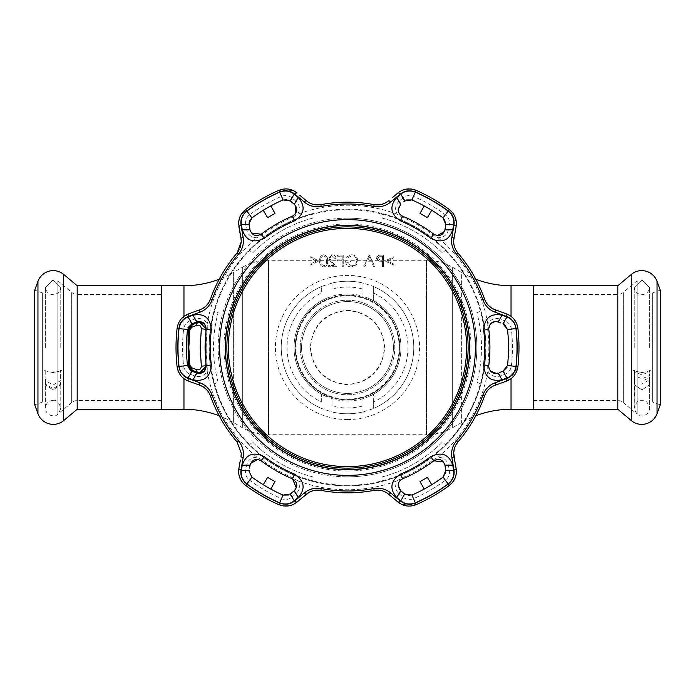 <?xml version="1.0" encoding="UTF-8"?>
<svg xmlns="http://www.w3.org/2000/svg" width="695" height="695" viewBox="0 0 695 695"><rect width="100%" height="100%" fill="white"/><g stroke="black" fill="none" stroke-linecap="round" stroke-linejoin="round"><path stroke-width="0.52" stroke-dasharray="3.48 2.61" d="M475.797 279.234A98.82 98.82 0 0 1 461.628 272.492L461.628 422.508L461.628 272.492L452.654 267.314A52.316 52.316 0 0 0 426.495 260.304L268.505 260.304A52.316 52.316 0 0 0 242.346 267.314L242.346 427.686L242.346 267.314L233.372 272.492L233.372 422.508L242.346 427.686A52.316 52.316 0 0 0 268.505 434.696L268.505 260.304L268.505 434.696L426.495 434.696L426.495 260.304L426.495 434.696A52.316 52.316 0 0 0 452.654 427.686L452.654 267.314L452.654 427.686L461.628 422.508A98.82 98.82 0 0 1 475.797 415.766M347.5 310.291C370.114 312.481 382.519 324.86 384.709 347.457C382.519 370.114 370.14 382.537 347.552 384.709C324.913 382.554 312.489 370.166 310.291 347.535C312.463 324.878 324.869 312.463 347.5 310.291M219.203 415.766A98.82 98.82 0 0 1 233.372 422.508L233.372 272.492A98.82 98.82 0 0 1 219.203 279.234M533.525 409.268L533.525 285.732L533.525 409.268M161.475 347.5L161.475 298.815L161.475 347.5M161.475 285.732L161.475 409.268L161.475 285.732M399.816 347.5A52.316 52.316 0 0 0 347.5 295.184A52.316 52.316 0 0 0 295.184 347.5A52.316 52.316 0 0 0 347.5 399.816A52.316 52.316 0 0 0 399.816 347.5A52.316 52.316 0 0 1 347.5 399.816A52.316 52.316 0 0 1 295.184 347.5A52.316 52.316 0 0 1 347.5 295.184A52.316 52.316 0 0 1 399.816 347.5C399.825 318.631 376.238 295.088 347.509 295.184C318.805 295.106 295.132 318.597 295.184 347.5A52.316 52.316 0 0 1 347.5 295.184A52.316 52.316 0 0 1 399.816 347.5A52.316 52.316 0 0 1 347.5 399.816A52.316 52.316 0 0 1 295.184 347.5A52.316 52.316 0 0 1 347.5 295.184A52.316 52.316 0 0 1 399.816 347.5A52.316 52.316 0 0 1 347.5 399.816A52.316 52.316 0 0 1 295.184 347.5C295.175 376.377 318.762 399.912 347.483 399.816C376.23 399.912 399.877 376.334 399.816 347.5M399.234 347.5A51.734 51.734 0 0 0 347.5 295.766A51.734 51.734 0 0 0 295.766 347.5A51.734 51.734 0 0 0 347.5 399.234A51.734 51.734 0 0 0 399.234 347.5M393.422 347.5A45.922 45.922 0 0 1 347.5 393.422A45.922 45.922 0 0 1 301.578 347.5A45.922 45.922 0 0 1 347.5 301.578A45.922 45.922 0 0 1 393.422 347.5A45.922 45.922 0 0 1 347.5 393.422A45.922 45.922 0 0 1 301.578 347.5A45.922 45.922 0 0 1 347.5 301.578A45.922 45.922 0 0 1 393.422 347.5A45.922 45.922 0 0 0 347.5 301.578A45.922 45.922 0 0 0 301.578 347.5A45.922 45.922 0 0 1 347.5 301.578A45.922 45.922 0 0 1 393.422 347.5M660.25 290.136L660.25 404.864L652.37 401.997L652.37 293.003L660.25 290.136M617.812 285.732L617.812 409.268M533.525 400.546L617.716 400.546A8.722 8.722 0 0 1 623.319 402.587L623.319 292.413A8.722 8.722 0 0 1 617.716 294.454L617.716 400.546L617.716 294.454L533.525 294.454L533.525 400.546L533.525 294.454M637.141 280.815L623.319 292.413L623.319 402.587L637.141 414.185L637.141 280.815L637.141 414.185M652.37 293.003L652.37 401.997M161.475 400.546L77.284 400.546A8.722 8.722 0 0 0 71.681 402.587L71.681 292.413A8.722 8.722 0 0 0 77.284 294.454L77.284 400.546L77.284 294.454L161.475 294.454L161.475 400.546L161.475 294.454M57.859 280.815L71.681 292.413L71.681 402.587L57.859 414.185L57.859 280.815L57.859 414.185M42.63 401.997L34.75 404.864L34.75 290.136L42.63 293.003L42.63 401.997L42.63 293.003M77.188 409.268L77.188 285.732M53.063 372.616C45.418 371.026 42.968 370.192 45.714 370.096L45.357 370.365L45.714 370.096C42.968 370.192 45.418 371.026 53.063 372.616C60.708 371.026 63.158 370.192 60.404 370.096L60.76 370.365L60.404 370.096C63.158 370.192 60.708 371.026 53.063 372.616M45.731 374.388L45.731 370.244L45.731 374.388M45.87 376.421L45.8 378.054L45.87 376.421M45.731 378.784L45.731 382.554L45.731 378.784L45.21 380.469L53.063 385.047L60.908 380.469L60.326 378.054L60.387 370.244L60.387 378.784M45.714 382.728L45.357 384.674L53.063 389.956L45.357 384.674L45.714 382.728M60.404 382.728L60.76 384.674L53.063 389.956L60.769 384.674L60.404 382.728M53.063 279.929L60.76 287.461L60.387 289.711L60.76 287.461L53.063 279.929L45.357 287.461L45.731 289.711L45.357 287.461L53.063 279.929M45.731 382.554L45.21 384.031L53.063 388.531L60.908 384.031L60.387 382.554M45.87 289.659L45.87 289.659C47.303 292.821 49.701 294.471 53.063 294.602C56.425 294.471 58.823 292.821 60.248 289.659M641.937 372.616C649.582 371.026 652.032 370.192 649.286 370.096L649.643 370.365L649.286 370.096C652.032 370.192 649.582 371.026 641.937 372.616C634.292 371.026 631.842 370.192 634.596 370.096L634.24 370.365L634.596 370.096C631.842 370.192 634.292 371.026 641.937 372.616M649.269 378.784L649.13 376.421L649.495 377.585L641.937 381.364L641.937 383.988L649.721 379.731L649.269 378.784L649.643 384.674L649.13 376.421L649.269 370.244L649.269 374.388L649.79 375.509L649.79 371.582L649.269 370.244M634.613 374.388L634.24 408.104C636.029 414.029 638.601 416.592 641.937 415.801C646.558 415.402 649.13 412.83 649.643 408.104L649.643 384.674L641.937 389.956L649.643 384.674L649.643 408.104C647.844 402.179 645.281 399.608 641.937 400.398C638.601 399.608 636.029 402.179 634.24 408.104L634.24 384.674L641.937 389.956L634.231 384.674L634.613 370.244L634.092 375.509L641.937 378.749L649.79 375.509M649.13 376.421L649.269 374.388M641.937 279.929L634.24 287.461L634.613 289.711L634.24 287.461L641.937 279.929L649.643 287.461L649.269 289.711L649.643 287.461L641.937 279.929M634.613 370.244L634.092 371.582L641.937 374.9L649.79 371.582M649.13 289.659L649.13 289.659C647.697 292.821 645.299 294.471 641.937 294.602C638.575 294.471 636.177 292.821 634.752 289.659M347.5 468.126A120.626 120.626 0 0 0 468.126 347.5A120.626 120.626 0 0 0 347.5 226.874A120.626 120.626 0 0 0 226.874 347.5A120.626 120.626 0 0 0 347.5 468.126M347.5 218.161A129.339 129.339 0 0 0 218.161 347.5A129.339 129.339 0 0 0 347.5 476.839A129.339 129.339 0 0 1 218.161 347.5A129.339 129.339 0 0 1 347.5 218.161A129.339 129.339 0 0 1 476.839 347.5A129.339 129.339 0 0 1 347.5 476.839A129.339 129.339 0 0 0 476.839 347.5A129.339 129.339 0 0 0 347.5 218.161A129.339 129.339 0 0 1 476.839 347.5A129.339 129.339 0 0 1 347.5 476.839M363.693 283.239L362.034 282.839L362.034 296.035L367.846 298.042A53.48 53.48 0 0 1 398.443 331.22L399.286 334.13A53.48 53.48 0 0 1 399.286 360.87L398.443 363.78A53.48 53.48 0 0 1 367.846 396.958L362.034 398.965A53.48 53.48 0 0 1 332.966 398.965L321.342 394.143L321.342 402.005A60.456 60.456 0 0 1 321.342 292.995L321.342 286.609L323.001 285.923L332.966 282.839L332.966 288.816A60.456 60.456 0 0 1 362.034 288.816L362.034 282.839A66.268 66.268 0 0 0 347.5 281.232A66.268 66.268 0 0 1 363.693 283.239L371.999 285.923A66.268 66.268 0 0 1 371.999 409.077L363.693 411.761A66.268 66.268 0 0 1 331.307 411.761L332.966 412.161A66.268 66.268 0 0 0 362.034 412.161L362.034 406.184A60.456 60.456 0 0 1 332.966 406.184L332.966 398.965L332.966 406.184M318.197 260.529L310.152 256.707L310.152 257.854L316.668 260.955L310.152 264.057L310.152 265.203L318.197 261.372L318.197 260.529L310.152 256.707L310.152 257.854L316.668 260.955L310.152 264.057L310.152 265.203L318.197 261.372L318.197 260.529M323.67 265.794L321.168 263.805L320.734 260.877C320.464 258.314 321.446 256.672 323.67 255.96C325.912 256.663 326.867 258.297 326.546 260.877C326.867 263.457 325.912 265.09 323.67 265.794L321.168 263.805L320.734 260.877C320.464 258.314 321.446 256.672 323.67 255.96C325.912 256.663 326.867 258.297 326.546 260.877C326.867 263.457 325.912 265.09 323.67 265.794M327.588 260.886C327.936 257.584 326.633 255.543 323.705 254.77C320.734 255.525 319.396 257.567 319.691 260.886C319.396 264.196 320.734 266.228 323.705 266.993C326.633 266.211 327.927 264.178 327.588 260.886C327.936 257.584 326.633 255.543 323.705 254.77C320.734 255.525 319.396 257.567 319.691 260.886C319.396 264.196 320.734 266.228 323.705 266.993C326.633 266.211 327.927 264.178 327.588 260.886M382.441 260.13L380.408 260.156L377.376 258.184L380.313 256.255L382.441 256.255L382.441 260.13L380.408 260.156L377.376 258.184L380.313 256.255L382.441 256.255L382.441 260.13M383.484 255.065L378.558 255.239L376.334 258.184L378.653 261.138L382.441 261.329L382.441 266.689L383.484 266.689L383.484 255.065L378.558 255.239L376.334 258.184L378.653 261.138L382.441 261.329L382.441 266.689L383.484 266.689L383.484 255.065M321.342 402.005L321.342 394.143A53.48 53.48 0 0 1 321.342 300.857L327.154 298.042A53.48 53.48 0 0 0 296.557 331.22L295.714 334.13A53.48 53.48 0 0 0 295.714 360.87L296.557 363.78A53.48 53.48 0 0 0 327.154 396.958M367.846 298.042L373.658 300.857A53.48 53.48 0 0 1 373.658 394.143L367.846 396.958M371.999 285.923L373.658 286.609L373.658 300.857L373.658 292.995A60.456 60.456 0 0 1 373.658 402.005L373.658 408.391A66.268 66.268 0 0 0 373.658 286.609L373.658 292.995M373.658 402.005L373.658 394.143L373.658 408.391L371.999 409.077M362.034 406.184L362.034 395.62L362.034 412.161L363.693 411.761M332.966 395.62L332.966 398.965L332.966 395.62M347.5 413.768A66.268 66.268 0 0 1 331.307 411.761L321.342 408.391A66.268 66.268 0 0 1 321.342 286.609L321.342 292.995M327.154 298.042L332.966 296.035L332.966 299.38L332.966 296.035A53.48 53.48 0 0 1 362.034 296.035L362.034 288.816M362.034 282.839A66.268 66.268 0 0 0 331.307 283.239A66.268 66.268 0 0 1 347.5 281.232A66.268 66.268 0 0 0 332.966 282.839L332.966 288.816M323.001 409.077A66.268 66.268 0 0 1 323.001 285.923A66.268 66.268 0 0 0 323.001 409.077M347.5 485.275A137.775 137.775 0 0 1 209.725 347.5A137.775 137.775 0 0 1 347.5 209.725A137.775 137.775 0 0 1 485.275 347.5A137.775 137.775 0 0 1 347.5 485.275M393.77 264.065L387.245 260.955L393.77 257.836L393.77 256.707L385.716 260.547L385.716 261.363L393.77 265.203L393.77 264.065L387.245 260.955L393.77 257.836L393.77 256.707L385.716 260.547L385.716 261.363L393.77 265.203L393.77 264.065M371.365 261.772L367.212 261.772L369.262 257.332L371.365 261.772L367.212 261.772M369.175 255.065L363.806 266.689L364.945 266.689L366.665 262.962L371.929 262.962L373.702 266.689L374.84 266.689L369.323 255.065L363.806 266.689L364.945 266.689L366.665 262.962L371.929 262.962L373.702 266.689L374.84 266.689L369.175 255.065M356.804 260.825C356.361 263.97 354.528 265.629 351.296 265.794L346.666 262.224L350.541 262.224L350.541 261.025L345.623 261.025C345.78 264.743 347.7 266.732 351.383 266.993L356.422 264.786L357.847 260.877C357.482 257.081 355.397 255.048 351.592 254.77L346.371 257.046L347.265 257.897L351.627 255.96C354.702 256.186 356.431 257.81 356.804 260.825C356.361 263.97 354.528 265.629 351.296 265.794L346.666 262.224L350.541 262.224L350.541 261.025L345.623 261.025C345.78 264.743 347.7 266.732 351.383 266.993L356.422 264.786L357.847 260.877C357.482 257.081 355.397 255.048 351.592 254.77L346.371 257.046L347.265 257.897L351.627 255.96C354.702 256.186 356.431 257.81 356.804 260.825M343.243 255.065L337.579 255.065L337.579 256.255L342.192 256.255L342.192 259.834L337.579 259.834L337.579 261.025L342.192 261.025L342.192 266.689L343.243 266.689L343.243 255.065L337.579 255.065L337.579 256.255L342.192 256.255L342.192 259.834L337.579 259.834L337.579 261.025L342.192 261.025L342.192 266.689L343.243 266.689L343.243 255.065M336.085 258.644C335.894 256.281 334.625 254.987 332.297 254.77L328.778 258.219L331.133 262.397L334.043 265.499L328.631 265.499L328.631 266.689L336.528 266.689L332.019 261.876L329.821 258.314L332.349 255.96L335.042 258.644L336.085 258.644C335.894 256.281 334.625 254.987 332.297 254.77L328.778 258.219L331.133 262.397L334.043 265.499L328.631 265.499L328.631 266.689L336.528 266.689L332.019 261.876L329.821 258.314L332.349 255.96L335.042 258.644L336.085 258.644M399.13 493.832L403.135 497.177C406.228 499.609 409.685 500.096 413.499 498.645A164.924 164.924 0 0 0 445.399 480.228C448.57 477.63 449.874 474.398 449.309 470.524L448.414 465.381C447.085 460.047 443.618 457.336 438.006 457.249L433.15 459.925A141.328 141.328 0 0 1 402.04 477.882L397.288 480.758C394.56 485.649 395.177 490.01 399.13 493.832A2.91 0.869 -50 0 0 400.668 490.67L399.608 489.567M516.02 366.439C515.047 372.381 511.885 376.412 506.533 378.549L494.996 382.789C489.158 385.021 485.067 389.174 482.738 395.238A143.413 143.413 0 0 1 456.459 440.752C452.367 445.834 450.812 451.446 451.811 457.588L453.905 469.698C454.73 475.432 452.81 480.184 448.162 483.972A169.58 169.58 0 0 1 415.358 502.911C409.729 505.039 404.655 504.318 400.12 500.756L390.686 492.877C385.829 488.941 380.191 487.473 373.78 488.489A143.413 143.413 0 0 1 321.22 488.489C314.774 487.482 309.136 488.941 304.314 492.877L294.88 500.756C290.319 504.327 285.245 505.048 279.642 502.911A169.58 169.58 0 0 1 246.838 483.972C242.181 480.167 240.262 475.406 241.095 469.698L243.189 457.588C244.171 451.411 242.624 445.799 238.541 440.752A143.413 143.413 0 0 1 212.262 395.238C209.907 389.148 205.824 385.004 200.004 382.789L188.467 378.549C183.098 376.395 179.936 372.355 178.98 366.439A169.58 169.58 0 0 1 178.98 328.561C179.953 322.619 183.115 318.588 188.467 316.451L200.004 312.211C205.842 309.979 209.933 305.826 212.262 299.762A143.413 143.413 0 0 1 238.541 254.248C242.633 249.166 244.188 243.554 243.189 237.412L241.095 225.302C240.27 219.568 242.19 214.816 246.838 211.028A169.58 169.58 0 0 1 279.642 192.089C285.271 189.961 290.345 190.682 294.88 194.244L304.314 202.123C309.171 206.059 314.809 207.527 321.22 206.511A143.413 143.413 0 0 1 373.78 206.511C380.226 207.518 385.864 206.059 390.686 202.123L400.12 194.244C404.681 190.673 409.755 189.952 415.358 192.089A169.58 169.58 0 0 1 448.162 211.028C452.819 214.833 454.739 219.594 453.905 225.302L451.811 237.412C450.829 243.589 452.376 249.201 456.459 254.248A143.413 143.413 0 0 1 482.738 299.762C485.093 305.852 489.176 309.996 494.996 312.211L506.533 316.451C511.902 318.605 515.064 322.645 516.02 328.561A169.58 169.58 0 0 1 516.02 366.439L517.914 366.656L510.747 378.879M183.602 365.918C184.262 369.966 186.416 372.711 190.056 374.162L194.956 375.96C200.238 377.472 204.313 375.821 207.206 371.008L207.319 365.466A141.328 141.328 0 0 1 207.319 329.534L207.206 323.992C204.33 319.179 200.247 317.537 194.956 319.04L190.056 320.838C186.399 322.306 184.253 325.052 183.602 329.083A164.924 164.924 0 0 0 183.602 365.918L187.485 365.483A161.023 161.023 0 0 1 186.477 347.5L186.486 349.403M256.994 457.249C251.39 457.336 247.924 460.047 246.586 465.381L245.691 470.524C245.135 474.416 246.438 477.647 249.601 480.228A164.924 164.924 0 0 0 281.501 498.645C285.332 500.096 288.79 499.609 291.865 497.177L295.87 493.832C299.823 490.018 300.44 485.657 297.712 480.758L292.96 477.882A141.328 141.328 0 0 1 261.85 459.925L256.994 457.249A142.258 142.258 0 0 1 207.206 371.008M504.944 320.838L500.044 319.04C494.762 317.528 490.687 319.179 487.794 323.992L487.682 329.534A141.328 141.328 0 0 1 487.682 365.466L487.794 371.008C490.67 375.821 494.753 377.463 500.044 375.96L504.944 374.162C508.601 372.694 510.747 369.948 511.398 365.918A164.924 164.924 0 0 0 511.398 329.083C510.738 325.034 508.584 322.289 504.944 320.838A2.91 0.877 -70 0 1 502.972 323.74L504.622 324.608M511.398 329.083L507.515 329.517A161.023 161.023 0 0 1 507.515 365.483L511.398 365.918M488.715 366.491L488.767 365.605A142.423 142.423 0 0 0 488.767 329.395L490.601 323.731M500.044 375.96A2.91 0.869 -110 0 0 498.072 373.041L496.473 373.423M490.609 371.269L488.941 368.254M184.253 316.121L177.086 328.344A171.491 171.491 0 0 0 177.086 366.656L178.98 366.439M240.235 247.611L238.906 250.443M240.461 215.728L239.08 219.533M281.501 498.645L283.065 495.075A161.023 161.023 0 0 1 251.92 477.091L249.079 471.471M213.999 311.169A138.357 138.357 0 0 0 213.999 383.831L218.126 382.38A133.996 133.996 0 0 1 218.126 312.62L213.999 311.169A138.357 138.357 0 0 0 209.143 347.5A138.357 138.357 0 0 1 347.5 209.143A138.357 138.357 0 0 1 485.857 347.5A138.357 138.357 0 0 1 347.5 485.857A138.357 138.357 0 0 1 209.143 347.5A138.357 138.357 0 0 1 347.5 209.143A138.357 138.357 0 0 1 485.857 347.5A138.357 138.357 0 0 0 481.001 311.169L476.874 312.62A133.996 133.996 0 0 1 476.874 382.38L481.001 383.831A138.357 138.357 0 0 0 481.001 311.169L476.874 312.62M312.211 213.721A138.357 138.357 0 0 0 249.288 250.052L252.606 252.902A133.996 133.996 0 0 1 313.019 218.022L312.211 213.721A138.357 138.357 0 0 0 249.288 250.052L252.606 252.902A133.996 133.996 0 0 1 313.019 218.022M381.981 218.022A133.996 133.996 0 0 1 442.394 252.902L445.712 250.052A138.357 138.357 0 0 0 382.789 213.721L381.981 218.022A133.996 133.996 0 0 1 442.394 252.902L445.712 250.052A138.357 138.357 0 0 0 382.789 213.721M291.865 197.823A2.91 0.877 -50 0 0 290.345 200.977L294.333 204.33A2.91 0.869 130 0 1 295.87 201.168L291.865 197.823C288.772 195.391 285.315 194.904 281.501 196.355A164.924 164.924 0 0 0 249.601 214.772C246.43 217.37 245.127 220.602 245.691 224.476A2.91 0.877 170 0 1 249.184 224.737L249.079 223.529M207.319 329.534L206.233 329.395A142.423 142.423 0 0 0 206.233 365.605L207.319 365.466M310.873 347.5A36.627 36.627 0 0 0 347.5 384.127A36.627 36.627 0 0 0 384.127 347.5A36.627 36.627 0 0 0 347.5 310.873A36.627 36.627 0 0 0 310.873 347.5M291.865 497.177A2.91 0.877 50 0 1 290.345 494.023L288.764 495.022M295.87 493.832A2.91 0.869 50 0 1 294.333 490.67L292.022 492.616M194.956 319.04A2.91 0.869 70 0 0 196.928 321.959L198.622 321.568M193.279 323.288L192.029 323.74A2.91 0.877 70 0 1 190.056 320.838M186.486 345.597L186.477 347.5A161.023 161.023 0 0 1 187.485 329.517L183.602 329.083M190.056 374.162A2.91 0.877 110 0 1 192.029 371.26L190.378 370.392M196.086 372.737L192.88 371.573M194.956 375.96A2.91 0.869 110 0 1 196.928 373.041L200.308 373.389M498.914 322.263L500.921 322.993M500.044 319.04A2.91 0.869 -70 0 1 498.072 321.959L494.866 321.585M433.15 235.075L433.81 234.206A142.423 142.423 0 0 0 402.457 216.11L402.04 217.118A141.328 141.328 0 0 1 433.15 235.075L438.006 237.751C443.61 237.664 447.076 234.953 448.414 229.619L449.309 224.476C449.865 220.584 448.562 217.353 445.399 214.772A164.924 164.924 0 0 0 413.499 196.355C409.668 194.904 406.21 195.391 403.135 197.823A2.91 0.877 -130 0 1 404.655 200.977L406.236 199.978M445.582 226.049L444.392 231.531M444.904 229.871A2.91 0.869 -170 0 1 448.414 229.619M445.816 224.737A2.91 0.877 -170 0 1 449.309 224.476M413.499 196.355L411.935 199.925A161.023 161.023 0 0 1 443.08 217.909L445.399 214.772M403.639 201.837L404.655 200.977M403.135 197.823L399.13 201.168A2.91 0.869 -130 0 1 400.668 204.33L398.331 208.196M431.751 210.272L424.219 205.928L431.751 210.272M399.13 201.168C395.177 204.982 394.56 209.343 397.288 214.242L402.04 217.118M249.601 214.772L251.92 217.909A161.023 161.023 0 0 1 283.065 199.925L281.501 196.355M249.262 221.948L249.809 220.419M249.939 228.985L249.418 226.049M251.486 232.981L250.096 229.871A2.91 0.869 -10 0 0 246.586 229.619C247.915 234.953 251.382 237.664 256.994 237.751A142.258 142.258 0 0 0 207.206 323.992M245.691 224.476L246.586 229.619M261.85 235.075L261.19 234.206A142.423 142.423 0 0 1 292.543 216.11L292.96 217.118A141.328 141.328 0 0 0 261.85 235.075L256.994 237.751M294.333 204.33L295.514 205.607M270.781 205.928L263.249 210.272L270.781 205.928M292.96 217.118L297.712 214.242C300.44 209.351 299.823 204.99 295.87 201.168M382.789 481.279A138.357 138.357 0 0 0 445.712 444.948L442.394 442.098A133.996 133.996 0 0 1 381.981 476.978L382.789 481.279A138.357 138.357 0 0 0 445.712 444.948L442.394 442.098A133.996 133.996 0 0 1 381.981 476.978M313.019 476.978A133.996 133.996 0 0 1 252.606 442.098L249.288 444.948A138.357 138.357 0 0 0 312.211 481.279L313.019 476.978A133.996 133.996 0 0 1 252.606 442.098L249.288 444.948A138.357 138.357 0 0 0 312.211 481.279M481.001 383.831A138.357 138.357 0 0 0 485.857 347.5A138.357 138.357 0 0 1 347.5 485.857A138.357 138.357 0 0 1 209.143 347.5A138.357 138.357 0 0 0 213.999 383.831M296.331 487.916L294.333 490.67M261.85 459.925L261.19 460.794A142.423 142.423 0 0 0 292.543 478.89L292.96 477.882M249.566 468.1L250.608 463.469M250.096 465.129A2.91 0.869 10 0 1 246.586 465.381M249.184 470.263A2.91 0.877 10 0 1 245.691 470.524M263.249 484.728L270.781 489.072L263.249 484.728M456.459 440.752L457.909 441.994A145.333 145.333 0 0 0 484.545 395.872C486.57 390.677 490.062 387.15 495.022 385.291L504.249 381.929M514.231 319.431L512.597 317.658M510.747 316.121L506.551 313.905A2.91 0.869 -70 0 1 506.533 316.451M504.249 313.071L495.022 309.709A2.91 0.843 -70 0 1 494.996 312.211M488.698 305.696L486.239 302.629M482.738 299.762L484.545 299.128A145.333 145.333 0 0 0 457.909 253.006C454.426 248.654 453.114 243.867 453.991 238.637A2.91 0.843 10 0 0 451.811 237.412M455.069 232.521L456.12 226.553A2.91 0.869 10 0 0 453.905 225.302M456.302 221.809L449.291 209.49L448.162 211.028M406.558 189.075L404.203 189.596M401.953 190.43L397.931 192.958A2.91 0.869 -130 0 1 400.12 194.244M395.594 194.921L392.371 197.623M381.894 204.321L378.011 204.912M373.78 206.511L374.127 204.634A145.333 145.333 0 0 0 320.873 204.634C315.356 205.477 310.552 204.217 306.46 200.846L299.866 195.312M293.047 190.43L278.877 190.334A171.491 171.491 0 0 0 245.709 209.49L246.838 211.028M238.62 223.529L238.88 226.553A2.91 0.869 170 0 1 241.095 225.302M243.189 237.412A2.91 0.843 170 0 0 241.009 238.637L241.278 241.66M238.541 254.248L237.091 253.006A145.333 145.333 0 0 0 210.455 299.128C208.43 304.323 204.938 307.85 199.978 309.709A2.91 0.843 -110 0 0 200.004 312.211M195.269 311.421L191.316 312.863M180.77 375.569L182.403 377.342M184.253 378.879L188.449 381.095A2.91 0.869 -70 0 1 188.467 378.549M193.01 382.754L199.978 385.291A2.91 0.843 -70 0 1 200.004 382.789M206.302 389.304L208.761 392.371M212.262 395.238L210.455 395.872A145.333 145.333 0 0 0 237.091 441.994L241.278 453.34M240.348 460.116L238.88 468.447A2.91 0.869 10 0 0 241.095 469.698M238.62 471.471L239.08 475.467M242.703 482.695L245.709 485.51A171.491 171.491 0 0 0 278.877 504.666L279.642 502.911M288.442 505.925L290.797 505.404M293.047 504.57L301.708 498.15M313.106 490.679L316.99 490.088M321.22 488.489L320.873 490.366A145.333 145.333 0 0 0 374.127 490.366C379.644 489.523 384.448 490.783 388.54 494.154A2.91 0.843 -50 0 0 390.686 492.877M401.953 504.57L416.123 504.666A171.491 171.491 0 0 0 449.291 485.51L448.162 483.972M455.173 477.856L455.894 475.562M456.302 473.191L455.069 462.479M453.722 453.044L453.739 452.593M454.304 448.874L455.729 445.217M451.811 457.588A2.91 0.843 170 0 0 453.991 456.363M453.905 469.698A2.91 0.869 170 0 0 456.12 468.447M400.12 500.756A2.91 0.869 -50 0 1 397.931 502.042M304.314 492.877A2.91 0.843 -130 0 0 306.46 494.154M294.88 500.756A2.91 0.869 -130 0 0 297.069 502.042M243.189 457.588A2.91 0.843 10 0 1 241.009 456.363M188.449 313.905A2.91 0.869 -110 0 0 188.467 316.451M297.069 192.958A2.91 0.869 -50 0 0 294.88 194.244M306.46 200.846A2.91 0.843 -50 0 0 304.314 202.123M388.54 200.846A2.91 0.843 -130 0 1 390.686 202.123M506.533 378.549A2.91 0.869 -110 0 1 506.551 381.095M494.996 382.789A2.91 0.843 -110 0 1 495.022 385.291M508.488 343.895L508.471 351.852L508.488 343.895M504.944 374.162A2.91 0.877 -110 0 0 502.972 371.26L499.323 372.589M401.684 491.53L404.655 494.023A2.91 0.877 -50 0 1 403.135 497.177M398.435 483.425L400.659 479.984M402.04 477.882L402.457 478.89A142.423 142.423 0 0 0 433.81 460.794L433.15 459.925M443.514 462.019L444.904 465.129A2.91 0.869 -10 0 0 448.414 465.381M449.309 470.524A2.91 0.877 -10 0 1 445.816 470.263L445.886 472.131M445.139 466.441L445.816 470.263M445.399 480.228L443.08 477.091A161.023 161.023 0 0 1 411.935 495.075L413.499 498.645M431.117 485.11L424.219 489.072L431.117 485.11M205.894 329.291L205.051 325.608L199.317 322.402M199.317 372.598L205.051 369.392L205.894 365.709M189.917 368.532L191.334 369.81M188.31 329.612L188.31 365.388M188.05 334.373L188.241 331.949M192.298 324.548L189.917 326.468M183.958 285.732L183.958 409.268M183.958 378.662L183.958 316.338M511.042 285.732L511.042 409.268M511.042 378.662L511.042 316.338M300.214 347.5A47.286 47.286 0 0 1 347.5 300.214A47.286 47.286 0 0 1 394.786 347.5A47.286 47.286 0 0 1 347.5 394.786A47.286 47.286 0 0 1 300.214 347.5A47.286 47.286 0 0 1 347.5 300.214A47.286 47.286 0 0 1 394.786 347.5A47.286 47.286 0 0 1 347.5 394.786A47.286 47.286 0 0 1 300.214 347.5M657.044 281.327L657.044 413.673M631.286 274.429L631.286 420.571M63.714 420.571L63.714 274.429M37.956 413.673L37.956 281.327M347.5 471.028A123.528 123.528 0 0 1 223.972 347.5A123.528 123.528 0 0 1 347.5 223.972A123.528 123.528 0 0 1 471.028 347.5A123.528 123.528 0 0 1 347.5 471.028M347.5 419.58A72.08 72.08 0 0 0 419.58 347.5A72.08 72.08 0 0 0 347.5 275.42A72.08 72.08 0 0 0 275.42 347.5A72.08 72.08 0 0 0 347.5 419.58M297.712 480.758A142.258 142.258 0 0 0 397.288 480.758M438.006 457.249A142.258 142.258 0 0 0 487.794 371.008M516.02 328.561L517.914 328.344M488.767 329.395L487.682 329.534M488.767 365.605L487.682 365.466M397.288 214.242A142.258 142.258 0 0 0 297.712 214.242M487.794 323.992A142.258 142.258 0 0 0 438.006 237.751M251.92 477.091L249.601 480.228M415.358 502.911L416.123 504.666M373.78 488.489L374.127 490.366M246.838 483.972L245.709 485.51M238.541 440.752L237.091 441.994M177.086 328.344L178.98 328.561M210.455 299.128L212.262 299.762M278.877 190.334L279.642 192.089M320.873 204.634L321.22 206.511M416.123 190.334L415.358 192.089M457.909 253.006L456.459 254.248M482.738 395.238L484.545 395.872M53.063 400.398C48.441 400.807 45.87 403.369 45.357 408.104L45.357 384.674L45.357 408.104C45.87 412.83 48.441 415.402 53.063 415.801C56.399 416.592 58.971 414.029 60.76 408.104C58.971 402.179 56.399 399.608 53.063 400.398M45.357 347.5L45.357 287.461L45.357 347.5M60.76 347.5L60.76 287.461L60.76 347.5M60.76 384.674L60.76 408.104L60.76 384.674M45.21 380.469L45.21 384.031M60.908 380.469L60.908 384.031M649.643 347.5L649.643 287.461L649.643 347.5M634.24 347.5L634.24 287.461L634.24 347.5M634.092 375.509L634.092 371.582M649.495 377.585L649.721 379.731"/><path stroke-width="1.04" d="M37.956 281.327L37.956 413.673L34.75 404.864L34.75 290.136L37.956 281.327A16.28 16.28 0 0 1 63.714 274.429L77.188 285.732L77.188 409.268L183.958 409.268A98.82 98.82 0 0 1 219.203 415.766M183.958 316.338L183.958 285.732A98.82 98.82 0 0 0 219.203 279.234M183.958 285.732L161.475 285.732L161.475 409.268L161.475 285.732L77.188 285.732M475.797 415.766A98.82 98.82 0 0 1 511.042 409.268L511.042 378.662M475.797 279.234A98.82 98.82 0 0 0 511.042 285.732L533.525 285.732L533.525 409.268L511.042 409.268M660.25 404.864L657.044 413.673A16.28 16.28 0 0 1 631.286 420.571L631.286 274.429A16.28 16.28 0 0 1 657.044 281.327L660.25 290.136L660.25 404.864M631.286 420.571L617.812 409.268L617.812 285.732L631.286 274.429M617.812 409.268L533.525 409.268L533.525 285.732L617.812 285.732M37.956 413.673A16.28 16.28 0 0 0 63.714 420.571L77.188 409.268M347.5 466.614A119.114 119.114 0 0 0 466.614 347.5A119.114 119.114 0 0 0 347.5 228.386A119.114 119.114 0 0 0 228.386 347.5A119.114 119.114 0 0 0 347.5 466.614M347.5 226.874A120.626 120.626 0 0 1 468.126 347.5A120.626 120.626 0 0 1 347.5 468.126A120.626 120.626 0 0 1 226.874 347.5A120.626 120.626 0 0 1 347.5 226.874M399.608 489.567L398.174 485.327L400.668 490.67L404.655 494.023L411.935 495.075A161.023 161.023 0 0 0 443.08 477.091L445.816 470.263L444.904 465.129L452.74 465.181L453.626 470.333C454.4 475.754 452.567 480.28 448.127 483.92A169.519 169.519 0 0 1 415.332 502.85C409.928 504.883 405.089 504.205 400.815 500.826L396.802 497.481C389.235 488.776 390.46 480.992 400.468 474.129A137.263 137.263 0 0 0 430.683 456.684C441.638 451.446 448.987 454.278 452.74 465.181M500.921 322.993L498.072 321.959C492.816 320.847 489.688 323.027 488.715 328.509L488.767 329.395A142.423 142.423 0 0 1 488.767 365.605L488.715 366.491C489.697 371.973 492.816 374.162 498.072 373.041L502.033 379.8C490.713 381.998 484.589 377.046 483.651 364.945A137.263 137.263 0 0 0 483.651 330.055C484.589 317.954 490.713 313.002 502.033 315.2L506.942 317.016C512.024 319.048 515.021 322.897 515.951 328.57A169.519 169.519 0 0 1 515.951 366.43C515.012 372.129 512.007 375.978 506.942 377.984L502.033 379.8M496.473 373.423L490.609 371.269M488.941 368.254L488.715 366.491M294.532 474.129C304.549 480.992 305.774 488.776 298.198 497.481L294.185 500.826C289.885 504.205 285.046 504.883 279.668 502.85A169.519 169.519 0 0 1 246.873 483.92C242.416 480.254 240.583 475.728 241.373 470.333L242.26 465.181C246.021 454.278 253.371 451.446 264.317 456.684A137.263 137.263 0 0 0 294.532 474.129L292.543 478.89L296.331 487.916M475.389 347.5A127.889 127.889 0 0 1 347.5 475.389A127.889 127.889 0 0 1 219.611 347.5A127.889 127.889 0 0 1 347.5 219.611A127.889 127.889 0 0 1 475.389 347.5M192.967 315.2C204.287 313.002 210.411 317.954 211.35 330.055A137.263 137.263 0 0 0 211.35 364.945C210.411 377.046 204.287 381.998 192.967 379.8L188.058 377.984C182.976 375.952 179.979 372.103 179.049 366.43A169.519 169.519 0 0 1 179.049 328.57C179.988 322.871 182.993 319.022 188.058 317.016L192.967 315.2L196.928 321.959L192.029 323.74L188.058 317.016M238.472 254.188A143.5 143.5 0 0 0 212.184 299.736C209.812 305.843 205.72 309.996 199.917 312.194L188.38 316.434C183.028 318.571 179.866 322.61 178.902 328.553A169.658 169.658 0 0 0 178.902 366.447C179.883 372.407 183.046 376.447 188.38 378.567L199.917 382.806C205.746 385.03 209.829 389.183 212.184 395.264A143.5 143.5 0 0 0 238.472 440.812C242.581 445.912 244.127 451.533 243.128 457.657L241.035 469.768C240.209 475.467 242.129 480.228 246.786 484.041A169.658 169.658 0 0 0 279.607 502.989C285.263 505.117 290.345 504.396 294.845 500.834L304.288 492.964C309.119 489.028 314.757 487.569 321.203 488.576A143.5 143.5 0 0 0 373.797 488.576C380.269 487.569 385.907 489.037 390.712 492.964L400.155 500.834C404.681 504.405 409.763 505.117 415.393 502.989A169.658 169.658 0 0 0 448.214 484.041C452.879 480.21 454.799 475.45 453.965 469.768L451.872 457.657C450.881 451.498 452.428 445.886 456.528 440.812A143.5 143.5 0 0 0 482.817 395.264C485.188 389.157 489.28 385.004 495.083 382.806L506.62 378.567C511.972 376.429 515.134 372.39 516.098 366.447A169.658 169.658 0 0 0 516.098 328.553C515.117 322.593 511.954 318.553 506.62 316.434L495.083 312.194C489.254 309.97 485.171 305.817 482.817 299.736A143.5 143.5 0 0 0 456.528 254.188C452.419 249.088 450.873 243.467 451.872 237.343L453.965 225.232C454.791 219.533 452.871 214.772 448.214 210.959A169.658 169.658 0 0 0 415.393 192.011C409.737 189.883 404.655 190.604 400.155 194.166L390.712 202.037C385.881 205.972 380.243 207.431 373.797 206.424A143.5 143.5 0 0 0 321.203 206.424C314.731 207.431 309.093 205.963 304.288 202.037L294.845 194.166C290.319 190.595 285.237 189.883 279.607 192.011A169.658 169.658 0 0 0 246.786 210.959C242.121 214.79 240.201 219.55 241.035 225.232L243.128 237.343C244.119 243.502 242.572 249.114 238.472 254.188L237.091 253.006L241.278 241.66L240.235 247.611M208.761 392.371L210.455 395.872C208.413 390.651 204.912 387.124 199.978 385.291L188.449 381.095C182.021 378.54 178.233 373.728 177.086 366.656A171.491 171.491 0 0 1 177.086 328.344C178.215 321.29 182.003 316.477 188.449 313.905L199.978 309.709C204.895 307.894 208.396 304.367 210.455 299.128A145.333 145.333 0 0 1 237.091 253.006L238.906 250.443M516.098 366.447L517.914 366.656A171.491 171.491 0 0 0 517.914 328.344A171.491 171.491 0 0 1 517.914 366.656C516.785 373.71 512.997 378.523 506.551 381.095L495.022 385.291C490.105 387.106 486.604 390.633 484.545 395.872A145.333 145.333 0 0 1 457.909 441.994C454.417 446.381 453.105 451.168 453.991 456.363L456.12 468.447C457.128 475.284 454.851 480.975 449.291 485.51A171.491 171.491 0 0 1 416.123 504.666C409.442 507.211 403.378 506.334 397.931 502.042L388.54 494.154C384.5 490.8 379.705 489.541 374.127 490.366A145.333 145.333 0 0 1 320.873 490.366C315.322 489.532 310.526 490.792 306.46 494.154L297.069 502.042C291.648 506.334 285.584 507.202 278.877 504.666A171.491 171.491 0 0 1 245.709 485.51C241.078 481.87 238.715 477.196 238.62 471.471L238.88 468.447L238.62 471.471M241.278 453.34L241.009 456.363L241.278 453.34L237.091 441.994A145.333 145.333 0 0 1 210.455 395.872L212.184 395.264M239.08 219.533L238.62 223.529C238.715 217.813 241.069 213.139 245.709 209.49L240.461 215.728M249.079 471.471L249.184 470.263L249.079 471.471L251.92 477.091A161.023 161.023 0 0 0 283.065 495.075L290.345 494.023L294.333 490.67C298.129 486.257 297.53 482.33 292.543 478.89A142.423 142.423 0 0 1 261.19 460.794C255.725 458.187 252.024 459.638 250.096 465.129L249.566 468.1M249.809 220.419L251.92 217.909L249.079 223.529L249.939 228.985M452.74 229.819L444.904 229.871L445.816 224.737L453.626 224.667L452.74 229.819C448.979 240.722 441.629 243.554 430.683 238.316A137.263 137.263 0 0 0 400.468 220.871C390.451 214.008 389.226 206.224 396.802 197.519L400.668 204.33L398.174 209.673C398.261 212.601 399.686 214.746 402.457 216.11C399.651 214.686 398.226 212.54 398.174 209.673L398.331 208.196M192.967 379.8L196.928 373.041C202.653 374.118 205.755 371.634 206.233 365.605A142.423 142.423 0 0 1 206.233 329.395C205.755 323.366 202.653 320.882 196.928 321.959L193.279 323.288M186.486 349.403L186.477 347.5A161.023 161.023 0 0 0 187.485 365.483L192.029 371.26L188.058 377.984M469.733 347.5A122.233 122.233 0 0 0 347.5 225.267A122.233 122.233 0 0 0 225.267 347.5A122.233 122.233 0 0 0 347.5 469.733A122.233 122.233 0 0 0 469.733 347.5M469.577 347.5A122.077 122.077 0 0 0 347.5 225.423A122.077 122.077 0 0 0 225.423 347.5A122.077 122.077 0 0 0 347.5 469.577A122.077 122.077 0 0 0 469.577 347.5M292.022 492.616L290.345 494.023L294.185 500.826M187.98 327.597L192.029 323.74L187.485 329.517A161.023 161.023 0 0 0 186.477 347.5L186.486 345.597M192.88 371.573L196.086 372.737M198.622 321.568L203.453 322.897M203.487 322.923L205.677 325.66M205.694 325.694L206.233 329.395L211.35 330.055M190.378 370.392L187.485 365.483L179.049 366.43M211.35 364.945L206.233 365.605L200.308 373.389M502.033 315.2L498.072 321.959L498.914 322.263M490.601 323.731L494.866 321.585M444.496 219.299L445.816 224.737L443.08 217.909A161.023 161.023 0 0 0 411.935 199.925L404.655 200.977L400.815 194.174C405.115 190.795 409.954 190.117 415.332 192.15A169.519 169.519 0 0 1 448.127 211.08C452.584 214.746 454.417 219.273 453.626 224.667M400.468 220.871L402.457 216.11A142.423 142.423 0 0 1 433.81 234.206C439.275 236.813 442.976 235.362 444.904 229.871M404.655 200.977L403.639 201.837M396.802 197.519L400.815 194.174M444.392 231.531L437.32 235.596M437.285 235.596L433.81 234.206L430.683 238.316M445.816 224.737L445.582 226.049M406.236 199.978L411.935 199.925L415.332 192.15M424.219 205.928L420.015 213.382L427.39 217.639L431.751 210.272M284.976 199.404L290.345 200.977L294.185 194.174L298.198 197.519L294.333 204.33L290.345 200.977L283.065 199.925A161.023 161.023 0 0 0 251.92 217.909L246.873 211.08A169.519 169.519 0 0 1 279.668 192.15C285.072 190.117 289.911 190.795 294.185 194.174M249.079 223.529L249.262 221.948M249.418 226.049L249.184 224.737L241.373 224.667C240.6 219.246 242.433 214.72 246.873 211.08M298.198 197.519C305.765 206.224 304.54 214.008 294.532 220.871A137.263 137.263 0 0 0 264.317 238.316C253.362 243.554 246.013 240.722 242.26 229.819L250.096 229.871C252.024 235.362 255.725 236.813 261.19 234.206L251.486 232.981M264.317 238.316L261.19 234.206A142.423 142.423 0 0 1 292.543 216.11C297.53 212.679 298.129 208.752 294.333 204.33L293.968 204.017M242.26 229.819L241.373 224.667M295.514 205.607L295.505 213.765M295.479 213.791L292.543 216.11L294.532 220.871M263.249 210.272L267.61 217.639L274.985 213.382L270.781 205.928M250.608 463.469L257.68 459.404M257.715 459.404L261.19 460.794L264.317 456.684M288.764 495.022L283.065 495.075L279.668 502.85M270.781 489.072L274.985 481.618L267.61 477.361L263.249 484.728M298.198 497.481L294.333 490.67M249.184 470.263L241.373 470.333M242.26 465.181L250.096 465.129M506.942 377.984L502.972 371.26L507.515 365.483A161.023 161.023 0 0 0 507.515 329.517L502.972 323.74L506.942 317.016M499.323 372.589L502.972 371.26L507.02 367.403M400.815 500.826L404.655 494.023L410.024 495.596M401.684 491.53L400.668 490.67L396.802 497.481M445.139 466.441L444.904 465.129C442.976 459.638 439.275 458.187 433.81 460.794A142.423 142.423 0 0 1 402.457 478.89C399.695 480.245 398.261 482.391 398.174 485.327L398.435 483.425M453.626 470.333L445.816 470.263M504.249 381.929L510.747 378.879M486.239 302.629L484.545 299.128C486.587 304.349 490.088 307.876 495.022 309.709L506.551 313.905C512.98 316.46 516.767 321.272 517.914 328.344L516.698 323.627M516.663 323.54L514.231 319.431M512.597 317.658L510.747 316.121M506.62 316.434A2.91 0.938 110 0 0 506.551 313.905L504.249 313.071M495.083 312.194A2.91 0.921 110 0 0 495.022 309.709L492.017 308.276M491.634 308.041L488.698 305.696M448.214 210.959L449.291 209.49A171.491 171.491 0 0 0 416.123 190.334A171.491 171.491 0 0 1 449.291 209.49C454.843 213.999 457.119 219.69 456.12 226.553L453.991 238.637C453.097 243.806 454.408 248.593 457.909 253.006A145.333 145.333 0 0 1 484.545 299.128L482.817 299.736M451.872 237.343A2.91 0.921 -170 0 1 453.991 238.637L455.069 232.521M453.965 225.232A2.91 0.938 -170 0 1 456.12 226.553L456.302 221.809M392.371 197.623L397.931 192.958C403.352 188.666 409.416 187.798 416.123 190.334L411.423 189.031M411.327 189.023L406.558 189.075M404.203 189.596L401.953 190.43M400.155 194.166A2.91 0.938 50 0 0 397.931 192.958L395.594 194.921M378.011 204.912L374.127 204.634C379.679 205.468 384.474 204.208 388.54 200.846L385.794 202.732M385.395 202.949L381.894 204.321M299.866 195.312L306.46 200.846C310.5 204.2 315.295 205.459 320.873 204.634A145.333 145.333 0 0 1 374.127 204.634L373.797 206.424M246.786 210.959L245.709 209.49A171.491 171.491 0 0 1 278.877 190.334C285.558 187.789 291.622 188.666 297.069 192.958L293.047 190.43M241.035 225.232A2.91 0.938 -10 0 0 238.88 226.553L241.009 238.637L238.62 223.529M241.278 241.66L241.009 238.637A2.91 0.921 -10 0 1 243.128 237.343M199.917 312.194A2.91 0.921 -110 0 1 199.978 309.709L195.269 311.421M191.316 312.863L184.253 316.121M178.902 366.447L177.086 366.656L178.302 371.373M178.337 371.46L180.77 375.569M182.403 377.342L184.253 378.879M188.38 378.567A2.91 0.938 110 0 0 188.449 381.095L193.01 382.754M199.917 382.806A2.91 0.921 110 0 0 199.978 385.291L202.983 386.724M203.366 386.959L206.302 389.304M241.035 469.768A2.91 0.938 -170 0 1 238.88 468.447L240.348 460.116M239.08 475.467L240.461 479.272L242.703 482.695M279.607 502.989L278.877 504.666L283.577 505.969M283.673 505.977L288.442 505.925M290.797 505.404L293.047 504.57M301.708 498.15L309.206 492.269M309.605 492.051L313.106 490.679M316.99 490.088L320.873 490.366L321.203 488.576M390.712 492.964A2.91 0.921 130 0 1 388.54 494.154L397.931 502.042L401.953 504.57M448.214 484.041L449.291 485.51L452.775 482.095M452.836 482.017L455.173 477.856M455.894 475.562L456.302 473.191M455.069 462.479L453.722 453.044M453.739 452.593L454.304 448.874M455.729 445.217L457.909 441.994L456.528 440.812M451.872 457.657A2.91 0.921 -10 0 0 453.991 456.363M495.022 385.291A2.91 0.921 -110 0 0 495.083 382.806M506.551 381.095A2.91 0.938 -110 0 0 506.62 378.567M388.54 200.846A2.91 0.921 50 0 1 390.712 202.037M306.46 200.846A2.91 0.921 130 0 0 304.288 202.037M297.069 192.958A2.91 0.938 130 0 0 294.845 194.166M188.38 316.434A2.91 0.938 -110 0 1 188.449 313.905M243.128 457.657A2.91 0.921 -170 0 1 241.009 456.363M294.845 500.834A2.91 0.938 50 0 0 297.069 502.042M304.288 492.964A2.91 0.921 50 0 0 306.46 494.154M400.155 500.834A2.91 0.938 130 0 1 397.931 502.042M453.965 469.768A2.91 0.938 -10 0 0 456.12 468.447M504.622 324.608L507.515 329.517L515.951 328.57M400.659 479.984L402.457 478.89L400.468 474.129M430.683 456.684L433.81 460.794L443.514 462.019M445.886 472.131L443.08 477.091L448.127 483.92M431.751 484.728L427.39 477.361L420.015 481.618L424.219 489.072M191.334 369.81L192.619 370.452L188.597 365.388L188.597 329.612L192.619 324.548L197.623 322.767L199.786 322.402L205.937 328.509L205.859 365.474M199.734 322.402L192.298 324.548A6.116 6.116 0 0 0 188.31 329.612A160.163 160.163 0 0 0 188.18 330.872L188.18 364.128A160.163 160.163 0 0 0 188.31 365.388A6.116 6.116 0 0 0 192.298 370.452L192.619 370.452A2.91 1.555 -70.4 0 1 191.95 367.872L196.954 369.671C199.508 370.296 200.977 369.149 201.35 366.23L200.143 347.5L201.35 328.77C200.968 325.851 199.508 324.704 196.954 325.329A2.91 1.555 -109.6 0 1 197.623 322.767L192.298 324.548M201.35 366.23L205.894 365.709L205.937 366.491L199.882 372.598L197.215 372.233L199.734 372.598M196.954 325.329L191.95 327.128L189.822 329.804L188.832 347.5L189.822 365.196L191.95 367.872M191.95 327.128A2.91 1.555 -109.6 0 1 192.619 324.548M189.917 326.468L188.597 329.612L189.822 329.804M189.822 365.196L188.597 365.388L189.917 368.532M188.302 364.128L188.249 363.094M188.223 362.738L188.05 334.373M188.241 331.949L188.302 330.872M195.634 323.331L197.623 322.767M201.35 328.77L205.894 329.291L205.85 327.475C205.173 324.383 203.157 322.689 199.786 322.402M199.882 372.598C203.513 372.616 205.52 370.322 205.894 365.709L205.894 329.291M192.619 370.452L197.623 372.233A2.91 1.555 -70.4 0 1 196.954 369.671M183.958 409.268L183.958 378.662M511.042 316.338L511.042 285.732M657.044 413.673L657.044 281.327M63.714 274.429L63.714 420.571M178.902 328.553L177.086 328.344M488.767 329.395L483.651 330.055M187.485 329.517L179.049 328.57M443.08 217.909L448.127 211.08M283.065 199.925L279.668 192.15M251.92 477.091L246.873 483.92M488.767 365.605L483.651 364.945M515.951 366.43L507.515 365.483M415.332 502.85L411.935 495.075M484.545 395.872L482.817 395.264M517.914 328.344L516.098 328.553M457.909 253.006L456.528 254.188M416.123 190.334L415.393 192.011M320.873 204.634L321.203 206.424M278.877 190.334L279.607 192.011M212.184 299.736L210.455 299.128M238.472 440.812L237.091 441.994M246.786 484.041L245.709 485.51M373.797 488.576L374.127 490.366M415.393 502.989L416.123 504.666"/></g></svg>
